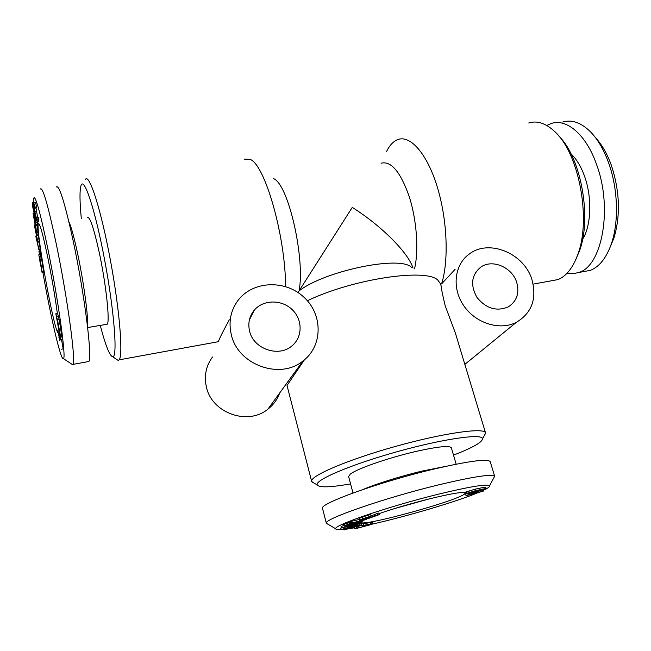 <?xml version="1.0" encoding="UTF-8"?>
<svg xmlns="http://www.w3.org/2000/svg" width="651" height="651" viewBox="0 0 651 651"><rect width="100%" height="100%" fill="white"/><g stroke="black" fill="none" stroke-linecap="round" stroke-linejoin="round"><path stroke-width="0.98" d="M531.973 279.775C537.034 298.817 531.802 313.017 516.284 322.383C499.724 330.887 475.523 323.254 463.634 305.522C451.566 287.888 454.455 264.396 469.412 253.931C489.218 238.73 524.283 253.426 531.973 279.775M307.37 300.746C352.915 278.783 426.739 267.968 437.92 280.223L440.515 283.844L441.183 286.066C441.207 288.255 442.55 294.854 445.219 305.864L455.44 333.263L485.548 432.948L484.157 435.893M455.057 269.392L441.565 283.917C449.011 260.831 447.31 218.98 437 186.056C426.739 153.05 410.008 134.651 397.647 139.631C393.237 141.397 389.501 145.433 386.458 151.724M231.219 334.297C228.403 321.643 230.698 310.299 238.111 300.29C252.987 280.662 285.415 279.548 304.058 297.328C323.075 314.726 322.929 346.088 302.927 361.02C279.857 380.184 237.444 364.682 231.219 334.297M279.71 392.944C277.383 399.421 273.461 404.816 267.943 409.121C247.819 425.99 211.494 412.994 206.343 386.694C203.999 375.725 206.058 365.829 212.503 357.008M314.392 483.294L311.674 481.496L287.034 385.482L304.391 359.857M229.323 319.755C222.504 332.335 218.866 339.643 218.41 341.685L119.133 359.848L118.197 360.442L116.163 359.075M311.674 481.496C309.371 476.215 347.3 459.834 395.588 446.391C443.86 432.874 484.792 427.235 485.548 432.948M35.781 236.036L37.31 239.82L34.291 224.896L36.798 234.214L35.17 228.802L37.791 241.7L36.48 238.689L38.637 248.153L40.175 247.933L40.338 249.219L38.808 249.439L35.813 236.256L36.521 235.931M38.637 248.153L38.808 249.439M38.791 241.895L40.175 247.933M582.588 239.332C591.189 225.881 592.304 197.904 584.663 176.6C581.115 166.623 576.566 159.047 571.017 153.88M465.961 493.596L475.816 490.594L485.605 488.559L484.1 489.446L485.264 489.357L467.206 493.84L468.403 493.059L465.961 493.596L465.522 492.107L475.376 489.104L485.166 487.078L485.613 488.575L485.166 487.078M371.054 515.918L377.084 513.558M363.73 519.4L379.346 514.599L368.458 518.473L359.474 520.125L371.094 516.064L363.876 518.399L361.411 519.588L363.73 519.4L363.502 518.538M374.96 516.324L374.545 514.778M59.908 341.01L57.76 330.065L59.99 340.994M516.756 282.534C519.604 293.316 516.731 301.454 508.146 306.946C496.461 311.707 486.085 308.541 477.004 297.458C470.12 285.105 471.389 274.974 480.82 267.073C492.416 258.732 512.394 267.39 516.756 282.534M475.816 490.594L475.376 489.104M328.08 524.299L326.371 523.388L322.546 508.512C318.16 504.053 379.81 481.781 434.412 468.972C469.379 460.916 487.99 458.483 490.252 461.689L494.679 476.394L493.694 478.054M326.371 523.388L326.354 523.282C322.977 519.36 384.725 497.844 438.953 484.783C473.529 476.581 492.091 473.749 494.646 476.296L494.679 476.394M466.922 493.214L466.482 491.725M469.363 492.677L468.932 491.188M59.591 339.342L58.102 331.896L59.591 339.342M35.951 208.011L37.742 217.76M34.877 211.616L36.847 220.331L36.814 217.89L37.115 219.159L37.286 222.089L34.706 211.266L33.649 202.461L35.048 207.108L33.998 204.316L34.877 211.616L36.489 211.396M39.809 257.186L42.055 272.5L38.791 254.81L41.941 270.946L39.809 257.186L41.33 256.966L43.698 272.525M34.796 220.543L33.738 216.449L35.04 223.61L34.796 220.543M361.533 525.088L344.241 529.898L356.577 525.723L341.132 529.588L357.684 524.584L346.177 528.205L359.669 524.844L348.741 528.514L361.533 525.088L361.15 523.624L359.433 523.965M361.215 525.048L360.825 523.575M38.791 254.81L40.297 254.59L40.696 257.055M39.109 256.364L40.614 256.144M59.884 334.915L56.889 318.803L59.884 334.915M36.977 235.564L38.523 235.345L38.027 232.798M414.532 268.83C418.927 250.399 416.754 219.826 409.137 196.293C400.332 171.644 390.982 160.626 381.071 163.23M352.997 492.994L348.61 476.508L350.328 474.107C356.691 468.818 389.038 457.572 416.339 451.355C437.985 446.545 449.662 445.365 451.379 447.823L456.164 464.187M363.502 489.3C376.042 483.872 401.049 476.068 421.954 471.121L445.268 466.474M81.294 218.297C79.699 201.623 79.577 190.816 80.936 185.869C83.776 175.217 95.323 209.809 104.819 260.961C114.373 312.041 117.709 357.326 112.778 356.789C109.767 356.195 105.592 345.73 100.262 325.402M87.283 217.467C89.651 216.01 93.492 227.02 98.806 250.505C105.893 282.583 110.198 321.928 107.171 324.222L106.146 324.393M35.048 207.108L36.684 206.888L36.773 207.897L35.138 208.117M350.466 523.217L366.741 519.457L350.466 523.217L350.059 521.663L359.303 519.457M356.227 526.675L363.185 525.227M356.536 527.847L358.196 527.912L368.466 525.178L371.119 523.998L363.242 525.43L372.877 523.526L369.475 525.015L356.943 528.335L354.64 528.514L356.536 527.847L356.195 526.569M358.196 527.912L357.822 526.48M482.676 489.755L483.888 489.056L475.905 490.724L470.787 492.368L482.676 489.755L482.489 489.121M357.863 524.234L341.425 527.969L360.312 522.338L353.794 524.421L352.59 525.373L357.863 524.234L357.611 523.29M32.778 202.502L36.082 220.966L32.721 202.77L34.389 202.363M32.875 208.133L32.591 203.6L35.976 222.911L33.111 208.1M55.848 313.774L57.581 313.351L59.184 319.657L62.35 339.594L60.706 339.887L55.848 313.774M34.291 224.896L35.154 224.774M36.798 234.214L38.352 233.994M362.949 521.093L344.094 526.073L343.695 524.543L349.245 522.314L349.644 523.852L348.041 524.608L362.949 521.093L362.794 520.499M344.094 526.073L348.025 524.234L347.618 522.696M466.181 495.517L472.602 493.401L483.156 491.245L466.01 495.68L465.758 494.052L467.092 493.474M362.574 518.644L362.151 517.081L370.671 514.493L371.094 516.064M341.132 529.588L340.75 528.107L341.409 527.904M341.49 527.92L341.091 526.407L343.956 525.56M360.312 522.338L360.198 521.907M362.753 525.219L360.662 525.691L362.753 525.219M37.164 222.748L37.62 225.165L36.041 225.376L35.081 221.649L36.651 232.993L33.055 213.284L34.047 212.926M33.038 213.056L35.968 224.408L37.546 224.188M55.929 313.619L56.539 316.899L58.183 316.622M476.792 491.692L481.642 490.154L468.891 493.32L476.792 491.692L476.662 491.245M344.176 529.89L343.923 528.913M428.879 499L394.368 508.634M351.035 525.715L351.979 524.958L345.176 526.976L351.035 525.715L350.922 525.276M56.539 316.899L57.524 319.934L59.184 319.657M57.524 319.934L60.104 334.175L61.755 333.89M37.831 242.034L39.369 241.814L38.092 235.402M358.026 524.633L357.668 523.274M39.849 261.767L40.622 261.653M41.379 265.396L42.901 265.169M377.49 515.055L377.075 513.501L378.882 512.988L379.346 514.599M379.305 514.542L378.882 512.988M485.32 487.607L485.801 487.501L486.24 488.974M39.426 254.069L38.946 251.262L39.426 254.069M351.418 522.826L351.011 521.272M470.396 494.719L474.929 493.149L467.784 495.102L470.396 494.719L470.242 494.199M33.388 202.42L33.575 198.433C35.13 194.169 39.801 210.525 47.58 247.494C58.061 298.223 66.459 358.831 63.424 358.611C61.039 361.492 50.754 317.419 42.933 272.639M39.882 254.647L39.809 254.167M39.329 251.205L39.044 249.406M38.962 251.253L40.476 251.034L40.94 253.158L41.021 253.988L39.491 254.207M36.944 225.254L38.206 232.773L36.651 232.993M58.02 332.897C53.268 327.86 34.885 225.075 38.539 223.619C39.988 223.619 43.096 235.06 47.865 257.934C51.925 278.115 55.091 296.596 57.353 313.383M61.56 339.732L63.155 348.903L61.536 349.188M35.398 202.233L33.771 202.445L35.398 202.233L36.684 206.888M36.814 217.89L38.442 217.67L38.783 221.877M37.546 222.048L37.555 222.691L35.976 222.911M354.885 528.27L354.559 527.025M344.037 529.369C338.553 529.987 335.77 529.784 335.68 528.758C333.141 525.39 389.42 506.152 438.579 494.15C470.006 486.566 486.989 483.783 489.503 485.809C489.869 486.46 488.771 487.485 486.216 488.893M485.613 489.218L482.944 490.537M479.128 492.221C457.799 501.294 406.639 516.463 371.501 524.283M354.445 527.782L348.008 528.848M363.299 523.86L372.494 522.086L372.877 523.526M361.207 523.86L363.177 523.428L363.567 524.885M357.781 523.713L359.279 523.363L359.669 524.844M341.425 527.969L341.091 526.407M379.085 513.623C394.343 508.382 411.294 503.418 429.937 498.731C452.29 493.328 463.984 491.456 465.017 493.132C466.555 498.251 361.753 527.513 360.41 522.338L360.483 521.842M466.01 495.68L465.758 494.052M359.474 520.125L359.059 518.562L362.151 517.081M349.335 522.672L350.271 522.452M37.115 219.159L38.751 218.939M363.421 524.877L363.03 523.42M39.41 253.385L40.94 253.158M60.104 334.175L60.706 339.887M59.786 334.94L56.808 318.949L59.786 334.94M36.147 220.73L36.627 220.665M35.968 224.408L36.041 225.376M350.572 483.88C330.667 487.387 319.576 487.754 317.281 484.971C314.116 480.324 350.482 464.692 397.077 451.713C443.656 438.676 482.863 433.216 482.554 438.831C482.041 442.395 472.357 447.831 453.519 455.139M35.39 225.515L36.944 225.295M60.25 336.884L61.902 336.6M366.741 519.457L366.603 518.945M32.908 206.465L33.396 206.408M35.984 222.414L37.571 222.194M249.553 330.977C247.787 323.083 249.382 316.117 254.346 310.088C263.273 299.582 281.37 299.338 291.908 309.371C302.625 319.218 302.918 336.689 292.258 345.608C279.1 357.822 253.345 349.115 249.553 330.977M58.932 337.454L59.347 337.381M56.295 186.967C59.143 184.493 64.75 202.363 73.107 240.569C84.524 293.829 92.564 358.351 88.821 361.5L87.494 361.744M472.602 493.401L472.48 492.994M476.971 492.425L476.801 491.839M368.466 525.178L368.238 524.332M348.025 524.234L349.644 523.852M370.598 523.697L370.207 522.257M39.019 251.408L40.549 251.18M575.842 259.464L579.439 251.042C591.946 218.386 581.262 158.022 559.063 136.303M36.082 220.966L36.692 220.884M60.795 339.789L62.439 339.505M359.58 524.836L359.189 523.355M567.029 273.29L573.043 273.745L578.918 272.444C601.996 265.958 612.949 208.564 596.658 164.752C586.274 134.684 566.614 118.124 551.169 123.527L546.759 125.472M483.156 491.245L482.773 489.951M36.57 232.008L38.132 231.789M37.791 241.7L39.329 241.472M273.64 178.659C288.222 183.989 305.327 258.431 299.094 290.867L298.012 292.527M244.28 159.113L250.204 159.405C264.998 164.768 285.415 236.012 285.602 286.562M413.011 268.082C408.486 252.93 381.356 225.669 352.272 207.4L299.094 290.867C325.215 270.661 400.373 255.306 411.448 267.325M85.493 179.285C89.415 173.557 100.995 209.549 110.288 259.611C119.638 309.616 123.308 355.47 119.133 359.848M550.404 280.972L557.923 279.596C566.297 276.268 572.929 267.862 577.828 254.386C591.328 219.281 579.089 153.595 554.994 131.827C545.994 123.283 537.246 120.329 528.742 122.982M68.908 221.804C71.203 226.638 74.108 237.257 77.632 253.654C83.816 282.493 88.617 318.42 87.454 325.85M582.759 271.744L590.294 270.377C599.498 266.804 606.618 257.666 611.655 242.961C618.971 221.145 617.913 188.497 608.677 163.01C604.022 150.129 598.147 139.924 591.059 132.397C581.473 122.705 572.009 119.255 562.659 122.054M40.378 189.002C42.657 186.593 47.889 204.601 56.076 243.035C67.281 296.612 76.061 361.338 73.05 364.365L72.749 364.796L71.512 363.974M610.174 247.111L614.015 237.81C620.647 215.253 619.76 191.085 611.354 165.305C607.204 153.823 601.955 144.652 595.616 137.809M42.274 271.752L43.788 271.524M59.786 339.155L60.543 339.025M516.284 322.383L464.847 364.389M302.927 361.02L267.943 409.121M58.346 329.967L57.825 330.057M354.266 527.107L354.64 528.514M579.439 251.042L577.828 254.386M107.171 324.222L87.649 327.567M578.918 272.444L590.294 270.377M533.145 284.129L557.923 279.596M480.82 267.073L475.564 272.419M88.821 361.5L73.05 364.365M38.905 221.861L37.286 222.089M43.788 272.509L42.274 272.745M467.06 493.36L467.19 493.808M63.424 358.611L72.749 364.796M39.206 224.09L38.539 223.619M489.503 485.809L494.646 476.296M335.68 528.758L326.354 523.282M360.727 521.785L360.41 522.338M464.008 492.563L465.017 493.132M112.778 356.789L118.197 360.442M482.554 438.831L485.605 433.24M317.281 484.971L311.78 481.781M254.346 310.088L249.398 319.885M614.015 237.81L611.655 242.961"/></g></svg>
